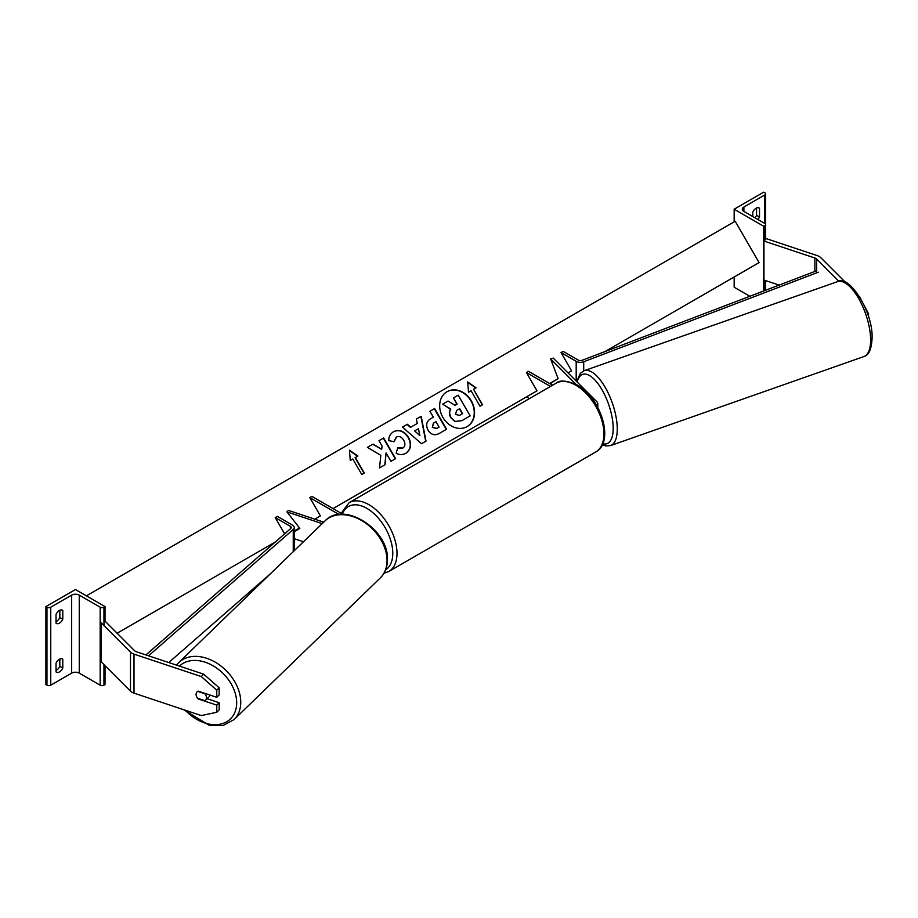 <?xml version="1.0" encoding="UTF-8"?>
<svg xmlns="http://www.w3.org/2000/svg" width="918" height="918" viewBox="0 0 918 918"><rect width="100%" height="100%" fill="white"/><g stroke="black" fill="none" stroke-linecap="round" stroke-linejoin="round"><path stroke-width="1.38" d="M596.884 405.745A7.16 4.142 0 0 0 597.779 403.759A7.16 4.142 0 0 0 596.815 401.682L553.244 358.112L550.651 358.972L558.121 378.629L550.651 383.357L552.418 385.124M576.068 384.39L550.651 358.972M550.479 386.432L526.427 372.547L528.538 371.331L552.59 385.216M526.427 372.547L536.984 390.839L526.427 396.932L529.365 398.619M758.67 207.755L759.507 208.237A5.967 3.442 120 0 0 759.117 207.938A5.967 3.442 120 0 0 756.134 208.237A5.967 3.442 120 0 0 752.749 212.138L752.749 216.522M734.17 209.212L763.73 226.276L764.786 225.667A2.685 1.549 0 0 0 765.578 224.566A2.685 1.549 0 0 0 764.786 223.476L743.89 211.404A5.37 3.098 180 0 1 742.318 209.212A5.37 3.098 180 0 1 743.89 207.02L764.786 194.949A2.685 1.549 0 0 0 765.578 193.859A2.685 1.549 0 0 0 764.786 192.757L763.73 192.149L734.17 209.212L734.17 221.823M734.17 276.984L734.17 287.231L749.845 296.273M754.917 217.773A5.967 3.442 120 0 0 756.558 215.305L756.558 208.019M759.507 208.237L759.507 217.015A5.967 3.442 -60 0 1 757.866 219.482M763.73 226.276L763.73 290.972M756.558 215.305L759.507 217.015M845.283 282.17L820.749 257.637A9.559 5.519 0 0 0 819.235 256.489A9.559 5.519 0 0 0 817.25 255.617L766.335 238.646L763.948 241.032L763.948 280.036L779.118 285.096M838.88 281.275L816.618 259.014A4.774 2.754 0 0 0 815.85 258.44A4.774 2.754 0 0 0 814.863 258.004L763.948 241.032M863.976 304.983L868.554 313.876L868.554 316.974M868.554 313.876L867.648 314.174M859.592 296.468L860.728 298.683M198.517 698.575L198.162 698.931A5.967 4.223 45 0 1 197.588 698.265M196.773 696.991A5.967 4.223 45 0 1 196.096 694.341A5.967 4.223 45 0 1 197.037 691.839A5.967 4.223 45 0 1 198.162 691.128L216.774 697.324L216.774 690.175L219.172 687.789L219.172 694.937L216.774 697.324M219.172 687.789L203.658 674.168L201.26 676.555L133.994 654.132A9.559 5.519 180 0 1 132.008 653.249A9.559 5.519 180 0 1 130.494 652.113L101.095 622.714L101.095 661.729L130.494 691.116A9.559 5.519 180 0 0 132.008 692.264A9.559 5.519 180 0 0 133.994 693.136L201.26 715.558L216.774 712.288L216.774 705.127L198.162 698.931M203.658 674.168L136.38 651.746A4.774 2.754 180 0 1 135.394 651.31A4.774 2.754 180 0 1 134.625 650.736L105.237 621.337L103.963 621.761M216.774 712.288L219.172 709.901L219.172 702.74L207.101 698.724M219.172 702.74L216.774 705.127M201.26 676.555L216.774 690.175M197.095 691.782A5.967 4.292 -134.1 0 0 196.119 694.306A5.967 4.292 -134.1 0 0 197.565 698.254L204.944 700.709A5.967 4.292 -134.1 0 0 205.448 700.319A5.967 4.292 -134.1 0 0 206.47 697.76A5.967 4.292 -134.1 0 0 205.024 693.813L197.668 691.357M205.448 700.319L209.029 696.854A5.967 4.292 -134.1 0 0 209.97 695.064M56.032 663.14A5.967 3.442 -60 0 1 59.418 659.239A5.967 3.442 -60 0 1 62.401 658.952A5.967 3.442 -60 0 1 62.791 659.239L62.791 668.017A5.967 3.442 120 0 1 56.423 672.217A5.967 3.442 120 0 1 56.032 671.919L56.032 663.14M56.032 614.383A5.967 3.442 -60 0 1 59.418 610.481A5.967 3.442 -60 0 1 62.401 610.195A5.967 3.442 -60 0 1 62.791 610.481L62.791 619.26A5.967 3.442 120 0 1 56.423 623.46A5.967 3.442 120 0 1 56.032 623.161L56.032 614.383M59.831 659.021L59.831 666.307A5.967 3.442 -60 0 1 56.032 670.438M45.9 606.58L75.46 589.517L105.019 606.58L103.963 607.188A2.685 1.549 180 0 1 100.165 607.188L79.258 595.128A5.37 3.098 0 0 0 71.661 595.128L50.754 607.188A2.685 1.549 180 0 1 46.956 607.188L45.9 606.58L45.9 684.599L46.956 685.207A2.685 1.549 180 0 0 50.754 685.207L71.661 673.135A5.37 3.098 0 0 1 79.258 673.135L100.165 685.207A2.685 1.549 180 0 0 103.963 685.207L105.019 684.599L105.019 665.642M59.831 610.263L59.831 617.55A5.967 3.442 -60 0 1 56.032 621.67M105.019 606.58L105.019 621.406M59.831 617.55L62.791 619.26M61.942 610L62.791 610.481M59.831 666.307L62.791 668.017M61.942 658.757L62.791 659.239M303.468 541.769L294.242 538.694M299.532 527.976L294.242 531.212M323.721 522.158L288.413 510.385L286.921 511.877L299.842 528.378L294.242 531.797M322.195 523.639L286.921 511.877M342.953 514.309L311.925 496.397L309.814 497.613L339.063 514.505M309.814 497.613L320.371 515.893L314.725 519.152L320.371 515.893M816.618 270.776L582.058 360.326A2.983 1.721 180 0 1 578.306 360.108L563.136 351.353L561.024 352.569L571.581 370.861L568.035 372.903L571.581 370.861M818.271 272.21L583.71 361.772A5.967 3.442 180 0 1 576.194 361.336L561.024 352.569M145.951 654.936L290.754 528.516A2.983 1.721 0 0 0 291.247 527.563A2.983 1.721 0 0 0 290.375 526.347L275.216 517.591L284.614 533.874M117.125 633.236L275.297 542.01M148.544 655.796L293.244 529.468A5.967 3.442 0 0 0 294.242 527.563A5.967 3.442 0 0 0 292.486 525.119L277.328 516.364L275.216 517.591M168.751 662.532L270.558 573.658M447.043 391.688L447.043 391.688A20.139 16.444 60 0 0 442.878 417.357A20.139 16.444 60 0 0 467.182 426.572L467.182 426.572A20.139 16.444 60 0 0 471.359 400.902A20.139 16.444 60 0 0 447.043 391.688M467.032 426.652A20.139 16.444 60 0 0 471.06 401.074A20.139 16.444 60 0 0 446.894 391.768M468.524 392.204L471.06 390.735L480.011 406.249L482.547 404.792L473.585 389.278L476.121 387.809L467.664 381.945L468.524 392.204M393.615 431.667C399.204 429.073 404.172 430.967 408.499 437.335L408.533 437.393C411.941 444.232 411.046 449.533 405.848 453.297L405.848 453.297C402.382 455.064 399.158 455.007 396.186 453.113L397.781 447.743L402.876 448.041C405.217 446.263 405.504 443.669 403.748 440.238L403.713 440.181C401.591 436.876 399.181 435.82 396.496 436.979L394.132 441.696L388.83 440.651C388.578 436.934 390.173 433.939 393.615 431.667L393.615 431.667M417.3 423.439L416.37 419.09L421.201 416.302L426.009 441.133L421.523 443.715L402.417 427.134L407.408 424.254L410.748 427.226L417.3 423.439M604.962 351.594L759.083 262.605L735.203 221.227L86.384 595.828M294.242 530.983L299.509 527.942M333.027 508.583L536.984 390.839M549.653 383.517L558.121 378.629M428.052 430.152C425.539 425.045 426.526 421.155 431.024 418.505L433.342 417.174L429.922 411.264L434.604 408.556L446.55 429.245L439.309 433.422C434.753 435.878 431.012 434.799 428.086 430.209L428.052 430.152M379.547 467.928L385.101 464.715L386.065 452.964L390.919 461.364L395.601 458.656L383.655 437.966L378.973 440.674L382.06 446.022L381.693 449.35L373.018 444.117L367.395 447.364L380.809 455.339L379.547 467.928M355.358 457.531L364.32 473.045L361.784 474.514L352.822 459L350.286 460.457L349.437 450.21L357.894 456.074L355.059 457.703L364.021 473.218M451.048 417.495L451.013 417.438C449.304 414.213 449.235 411.425 450.818 409.061L442.614 404.161L448.03 401.04L455.064 405.343L457.118 404.161L453.492 397.884L458.185 395.176L470.154 415.9L462.144 420.524L455.339 421.454L450.715 417.61C449.005 414.385 448.936 411.597 450.52 409.233L442.614 404.161M469.855 416.072L461.846 420.696L455.339 421.454M455.041 421.626L450.749 417.667M456.82 404.333L453.492 397.884M418.413 428.706L414.649 430.886L419.893 435.648L418.413 428.706M419.893 435.648L414.649 430.886M417.001 423.611L410.748 427.226M416.37 419.09L421.201 416.302M420.903 416.474L425.711 441.306M402.417 427.134L407.408 424.254M407.11 424.426L410.449 427.398M432.619 427.237L436.888 428.396L439.091 427.122L435.935 421.66L433.709 422.946L432.321 427.409L436.589 428.568L438.793 427.295M433.411 423.118L432.321 427.409M431.024 418.505L433.032 417.346M429.922 411.264L434.604 408.556M434.306 408.728L446.251 429.417M393.317 431.839C398.905 429.245 403.874 431.139 408.2 437.507L408.235 437.565C411.643 444.404 410.736 449.705 405.549 453.469L405.848 453.297M397.483 447.915L402.577 448.214M396.197 437.152L393.833 441.868M381.693 449.35L372.719 444.289L367.395 447.364M395.302 458.828L383.357 438.15L378.973 440.674M384.803 464.887L386.065 452.964M349.471 450.612L357.595 456.246M475.822 387.981L467.698 382.347M482.248 404.964L473.585 389.278M455.558 414.42L459.516 415.406L462.592 413.639L459.711 408.659L456.625 410.449L455.558 414.42M462.293 413.811L459.413 408.831L456.613 410.449M764.786 194.949L764.786 223.476M743.89 207.02L743.89 211.404M764.786 225.667L764.786 241.308M764.786 280.311L764.786 290.57M595.679 452.046A39.715 22.927 -120 0 0 601.772 420.214A39.715 22.927 -120 0 0 575.827 385.227A39.715 22.927 -120 0 0 555.975 383.265C559.693 379.834 566.819 380.442 577.319 385.078C600.911 397.597 614.98 442.017 595.679 452.046L388.784 571.501L383.931 573.291M555.975 383.265L349.069 502.72A39.715 22.927 60 0 1 368.921 504.682A39.715 22.927 60 0 1 394.866 539.681A39.715 22.927 60 0 1 388.784 571.501M385.606 569.871A36.72 21.206 -120 0 0 390.689 540.312A36.72 21.206 -120 0 0 366.81 508.342A36.72 21.206 -120 0 0 342.403 513.988M816.618 259.014L816.618 272.853M814.863 258.004L814.863 271.453M870.608 338.937A39.715 15.767 -109.4 0 0 858.605 298.407A39.715 15.767 -109.4 0 0 837.583 281.619C848.599 274.012 872.777 310.823 872.1 337.388C871.687 348.886 868.956 355.266 863.918 356.551A39.715 15.767 -109.4 0 0 870.608 338.937M602.77 443.681A36.72 14.585 -109.4 0 0 613.167 427.386A36.72 14.585 -109.4 0 0 597.193 382.634A36.72 14.585 -109.4 0 0 577.215 382.095M837.583 281.619L584.227 370.654A39.715 15.767 70.6 0 1 605.249 387.442A39.715 15.767 70.6 0 1 617.252 427.972A39.715 15.767 70.6 0 1 610.562 445.586L863.918 356.551M133.994 654.132L133.994 693.136M130.494 652.113L130.494 691.116M179.423 666.089A36.72 26.37 45.9 0 1 215.087 667.019A36.72 26.37 45.9 0 1 236.683 703.165A36.72 26.37 45.9 0 1 218.668 724.451A36.72 26.37 45.9 0 1 185.298 710.245M183.543 709.648L209.591 725.507L223.097 725.495L233.998 719.643A39.715 28.515 -134.1 0 0 240.757 702.58A39.715 28.515 -134.1 0 0 217.337 663.45A39.715 28.515 -134.1 0 0 178.735 662.589L325.018 520.896A39.715 28.515 45.9 0 1 363.608 521.757A39.715 28.515 45.9 0 1 387.04 560.887A39.715 28.515 45.9 0 1 380.27 577.95C384.929 573.302 387.316 567.335 387.43 560.06C389.404 530.03 343.952 500.39 325.018 520.896M71.661 595.128L71.661 673.135M50.754 607.188L50.754 685.207M46.956 607.188L46.956 685.207M103.963 607.188L103.963 625.583M103.963 664.586L103.963 685.207M100.165 607.188L100.165 685.207M79.258 595.128L79.258 673.135M576.194 361.336L576.194 381.062M583.71 361.772L583.71 370.861M290.375 526.347L290.375 528.848M293.244 529.468L293.244 551.672M597.779 403.759L597.779 407.34M765.578 193.859L765.578 239.403M765.578 280.575L765.578 290.272M349.069 502.72L341.186 513.288M584.227 370.654L580.36 373.282L576.676 381.544M602.277 444.771L605.96 445.964L610.562 445.586M233.998 719.643L380.27 577.95M176.508 665.114L178.735 662.589M294.242 527.563L294.242 550.72"/></g></svg>
